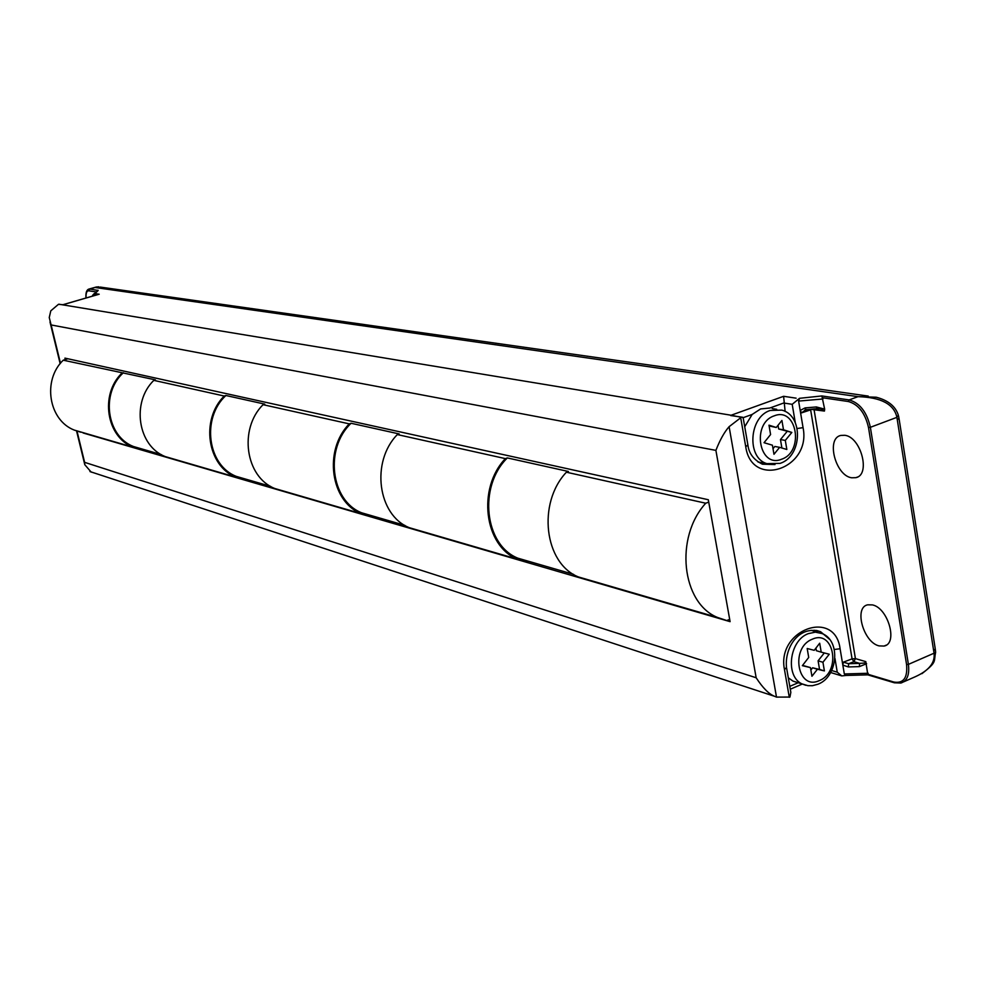 <?xml version="1.0" encoding="UTF-8"?>
<svg xmlns="http://www.w3.org/2000/svg" width="985" height="985" viewBox="0 0 985 985"><rect width="100%" height="100%" fill="white"/><g stroke="black" fill="none" stroke-linecap="round" stroke-linejoin="round"><path stroke-width="1.48" d="M92.602 296.091L98.168 290.452L89.746 289.024L95.052 287.485L858.034 396.66L876.244 397.226C888.224 400.378 895.587 406.374 898.345 415.227L896.904 417.344L870.371 427.305C866.862 412.062 859.782 402.939 849.132 399.922L858.034 396.66C881.119 397.312 894.084 404.219 896.904 417.344L934.051 653.203C935.258 662.671 929.015 670.502 915.336 676.707L903.577 681.879M98.414 286.758L95.052 287.485L100.335 287.091L868.228 396.081M58.866 304.205L731.116 415.239L741.311 417.308L729.109 426.69C724.332 432.095 719.924 440 715.898 450.379L51.122 324.939L49.25 317.552L50.789 310.841L58.423 304.353L62.88 304.71M83.159 432.994L730.094 621.658L708.301 499.727L64.948 358.121L65.305 359.562L67.928 358.774M91.014 471.901L84.796 464.711L84.624 462.347L756.16 677.754C762.809 687.986 768.989 694.179 774.702 696.346L776.5 697.109L789.933 697.06L790.832 692.356L786.621 668.125M91.039 472.012L93.021 472.566M92.553 295.796L92.799 295.057M95.286 293.111L94.301 293.555L99.189 294.219L98.02 294.552M96.271 291.929L88.761 290.821L89.746 289.024L88.933 289.073L96.592 286.93M805.865 409.649L801.618 412.85L800.177 410.425L803.058 427.65C811.591 468.675 751.801 489.2 745.743 446.759L740.671 417.578M789.293 697.294L784.491 669.64C776.192 629.821 835.009 608.287 840.094 648.758L834.32 649.484M834.948 658.436L837.262 672.201L841.781 675.907L845.918 675.464L844.317 673.962L842.84 665.134L843.345 662.166L848.614 663.718L859.597 663.373C864.559 663.25 866.615 662.671 865.778 661.625L867.822 674.663M868.007 674.306L893.863 682.039C903.491 683.652 907.727 677.828 906.569 664.555L868.511 427.539C865.175 413.072 858.452 404.392 848.344 401.523L849.132 399.922L821.847 395.945L824.642 409.12L816.356 406.953L805.139 407.888L800.177 410.425L798.613 401.08L799.537 398.309L792.199 404.318L795.264 422.54M731.116 415.239L783.617 396.302L785.131 411.459M799.537 398.309L821.847 395.945M824.642 409.12L824.445 411.065L820.776 408.96L817.205 408.75L816.356 406.953M865.778 661.625L855.423 658.608L813.955 409.021M872.427 604.901C888.15 607.917 898.246 643.685 884.062 646.062L879.112 645.901C863.439 642.466 853.663 607.363 867.699 604.815L872.427 604.901M844.736 435.284C860.988 436.86 870.949 474.942 855.854 477.676L851.668 477.787C835.477 475.73 825.824 438.362 840.784 435.444L844.736 435.284M935.368 649.595L935.602 651.713L934.051 653.203L908.404 664.383L870.371 427.305L868.511 427.539M859.388 666.611L859.597 663.373L853.921 661.698L855.423 658.608L852.074 658.866L853.921 661.698L848.614 663.718L848.38 666.943L859.388 666.611L866.615 663.705M824.445 411.065L810.593 409.304M788.295 677.791L792.987 681.115L797.357 682.494M817.649 632.296L811.147 630.314M814.25 630.215L817.045 632.124M810.446 667.596L811.936 676.252L817.439 669.258L824.396 670.908L822.931 662.265L829.247 654.225L821.207 652.144L819.692 643.217L814.213 650.322L807.183 648.499L808.71 657.438L802.356 665.663L810.446 667.596L802.566 665.392M821.207 652.144L816.38 650.716L815.937 648.093M822.931 662.265L818.092 660.824L824.297 652.944M824.396 670.908L819.557 669.443L818.092 660.824M817.439 669.258L812.613 667.793L819.557 669.443M810.864 670.009L812.613 667.793M816.934 630.56L820.616 631.73L829.542 639.302M774.986 464.575L762.402 464.194C753.857 459.933 749.056 453.703 747.972 445.479M767.13 463.726L762.353 464.169M741.311 417.308L742.764 417.283L743.318 418.65L747.886 444.937L745.743 446.759M730.648 415.535L742.099 417.172M792.199 404.318L783.703 403.013L769.851 408.024L760.642 408.935L752.171 414.439L744.722 426.764M758.216 462.1L762.452 462.79M772.412 445.195L773.976 454.282L779.64 447.338L786.843 449.48L785.304 440.418L791.829 432.44L783.506 429.792L781.918 420.447L776.266 427.49L768.989 425.175L770.59 434.545L764.04 442.708L772.412 445.195M776.266 427.49L769.125 425.939M783.506 429.792L778.667 428.98L778.039 425.274M791.829 432.44L778.667 428.98M785.304 440.418L780.465 439.569L786.978 431.615M781.905 448.015L780.465 439.569M779.64 447.338L774.813 446.476L773.016 448.68M729.688 619.343L726.745 620.538L717.536 617.46C681.608 603.066 674.454 537.441 705.74 503.224L708.72 502.091M705.74 503.224L566.387 472.209L568.407 471.483L507.337 457.926L505.367 458.616L397.324 434.57L399.184 433.942L351.079 423.267L349.269 423.87L263.044 404.675L264.756 404.121L225.897 395.502L224.223 396.032L153.82 380.358L155.408 379.865L63.237 360.19L65.305 359.562M121.808 373.229C99.719 394.554 106.331 436.848 133.061 447.215L139.919 449.456L141.446 448.963L133.406 446.488C106.577 436.146 100.569 393.31 123.359 372.749M224.223 396.032C200.349 419.573 207.232 465.991 235.883 477.159L243.233 479.572L244.883 479.018L236.252 476.371C207.49 465.228 201.272 418.194 225.897 395.502M349.269 423.87C323.314 450.145 330.418 501.587 361.236 513.678L369.141 516.288L370.926 515.648L361.643 512.791C330.714 500.737 324.324 448.618 351.079 423.267M505.367 458.616C476.974 488.351 484.201 546.022 517.457 559.184L525.99 562.004L527.911 561.278L517.901 558.187C484.534 545.062 478.07 486.615 507.337 457.926M80.77 432.218L74.207 430.063C48.634 420.176 42.207 380.247 63.237 360.19M172.24 458.875L165.221 456.572C137.875 445.959 131.165 402.373 153.82 380.358M282.35 490.986L274.827 488.511C245.474 477.048 238.518 429.066 263.044 404.675M417.468 530.373L409.366 527.701C377.76 515.266 370.594 461.903 397.324 434.57M587.195 579.857L578.441 576.951C544.323 563.383 537.084 503.298 566.387 472.209M99.189 294.219L63.126 304.685M783.617 396.302L796.139 398.174M84.624 462.347L76.953 430.864M60.479 363.293L51.122 324.939M715.898 450.379L756.16 677.754M88.761 290.821C86.692 290.772 85.806 293.161 86.089 297.975M97.035 291.228L98.007 290.218M98.168 290.452L94.683 293.395M92.565 295.377L94.068 293.702M73.961 301.496L79.785 299.809M729.109 426.69L776.5 697.109M848.38 666.943L842.84 665.134L840.094 648.758M801.618 412.85L810.643 409.871L852.074 658.866L843.345 662.166M803.058 427.65L797.185 428.524M822.967 398.987L798.613 401.08M817.008 408.677L806.013 409.686L805.139 407.888M848.344 401.523L822.376 397.718M898.529 415.953L898.973 418.169L897.409 419.77M899.071 418.76L935.245 648.807L933.78 650.814M893.863 682.039L894.368 682.79L900.93 683.048C907.185 680.894 909.672 674.676 908.404 664.383L906.569 664.555M844.317 673.962L868.191 673.272M837.262 672.201L831.697 670.514M798.182 682.753L789.785 686.36M818.486 684.009C837.927 676.326 840.87 640.558 822.069 633.552L815.346 632.161L808.316 633.638C789.108 640.496 784.946 677.015 802.516 684.119L805.841 685.301M819.36 680.561C841.461 672.139 834.246 629.009 812.317 639.203C789.908 647.564 797.468 691.15 819.36 680.561M784.491 669.64L786.498 667.411C784.368 647.588 799.143 624.613 820.616 631.73L815.752 630.363M743.207 417.677L752.171 414.439M780.452 463.258C802.159 456.067 803.563 415.547 781.844 410.117L770.233 410.45C749.006 416.803 746.482 457.877 766.884 463.639L780.132 463.381M774.284 415.83C751.124 423.181 759.053 468.885 781.659 459.195C804.486 451.758 796.939 406.559 774.284 415.83M89.955 471.556L774.702 696.346M84.796 464.711L76.51 430.74M60.159 363.687L50.001 322.021M98.586 294.355L62.708 304.771M73.604 301.607L79.834 299.797M88.933 289.073C86.581 289.787 85.596 292.767 85.978 298.012M819.397 408.75L804.942 409.883M935.639 652.353C933.448 661.945 937.708 661.44 921.886 673.691M845.906 675.464L867.773 674.848L894.368 682.79L900.93 683.048M841.781 675.907L830.65 672.521M802.295 684.058L790.29 689.217M792.987 681.115L807.897 685.683L812.416 685.708L818.018 684.206M884.062 646.062L886.229 645.138M855.854 477.676L857.504 477.035M772.215 408.603L776.709 409.304M757.97 461.94L766.884 463.639M133.061 447.215L74.207 430.063M161.294 454.59L133.406 446.488M235.883 477.159L165.221 456.572M270.616 486.356L236.252 476.371M361.236 513.678L274.827 488.511M404.835 525.337L361.643 512.791M517.457 559.184L409.366 527.701M573.565 574.354L517.901 558.187M717.536 617.46L578.441 576.951"/></g></svg>
